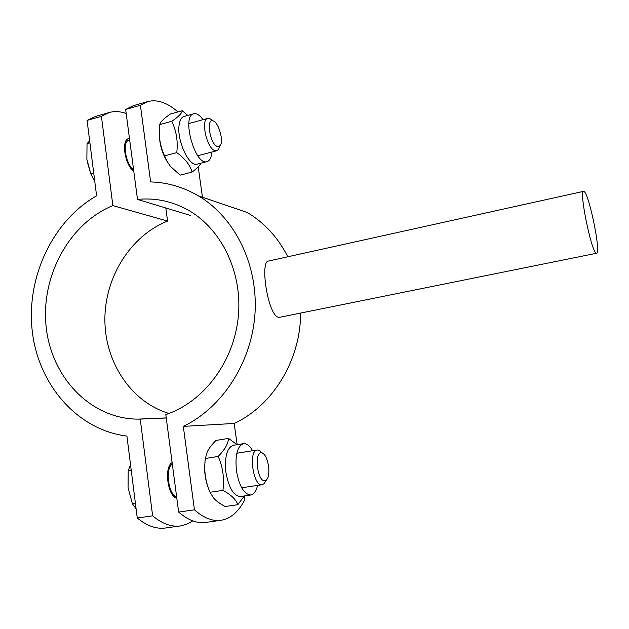 <?xml version="1.0" encoding="UTF-8"?>
<svg xmlns="http://www.w3.org/2000/svg" width="629" height="629" viewBox="0 0 629 629"><rect width="100%" height="100%" fill="white"/><g stroke="black" fill="none" stroke-linecap="round" stroke-linejoin="round"><path stroke-width="0.94" d="M176.828 498.357C167.644 496.383 163.839 467.048 172.126 462.606M133.788 171.269C124.833 165.23 120.949 139.614 128.788 138.537L129.472 138.427M180.437 525.923L165.529 527.99C156.417 529.264 146.997 525.938 137.256 518.021L152.635 515.811C162.243 523.8 171.505 527.173 180.437 525.923L186.789 524.193L192.726 520.883M168.949 413.465C131.147 402.065 104.878 362.28 104.886 319.658C104.799 277.012 130.643 235.765 167.581 221.062L165.812 207.987M137.256 518.021L126.916 436.078C77.296 429.977 38.298 384.681 32.252 331.098C26.056 277.491 52.569 220.944 96.591 195.808L87.077 120.406L95.388 116.459L108.911 112.607M126.193 113.503C120.398 111.404 114.863 111.042 109.564 112.418L101.426 116.334L87.077 120.406M101.426 116.334L112.866 205.612C69.292 223.429 40.712 276.115 46.137 326.648C51.224 377.203 90.497 418.804 137.586 419.126L140.236 419.103L152.635 515.811M167.581 221.062L112.866 205.612M166.253 418.002L140.236 419.103M596.088 253.055C591.087 250.719 578.861 190.186 583.602 191.334L584.38 191.743C589.703 196.295 601.167 253.715 596.63 253.243L596.088 253.055M596.63 253.243L280.219 317.181C268.764 321.238 259.274 261.31 268.457 261.051L583.602 191.334M190.579 215.488L137.492 199.401L125.658 109.454L133.513 105.609L148.074 101.466L140.393 105.263L125.658 109.454M178.636 512.085L194.447 509.82C203.67 517.997 212.508 521.488 220.952 520.309L205.628 522.432C196.995 523.643 188 520.191 178.636 512.085L165.804 414.582C203.592 402.104 233.902 361.864 238.289 316.78C242.739 271.689 220.889 227.635 186.616 209.245C171.025 200.989 154.655 197.71 137.492 199.401M177.913 111.938C167.487 102.739 157.533 99.248 148.074 101.466M202.459 197.207L198.198 166.819M237.157 444.687L234.185 423.451C272.837 405.666 300.741 359.945 300.591 313.061M287.807 256.766C277.987 237.495 264.455 222.729 247.213 212.484L198.237 195.768C234.538 217.178 257.984 263.976 255.028 312.88C252.072 361.761 222.776 407.45 183.306 426.383L194.447 509.82M220.952 520.309C230.709 518.65 238.682 511.747 244.862 499.599L244.351 495.99M140.393 105.263L150.638 181.923C167.416 182.418 183.283 187.033 198.237 195.768M234.185 423.451L183.306 426.383M211.965 120.068L209.803 118.574L207.806 118.362C200.533 119.251 206.595 147.933 214.607 150.543L216.643 150.779L218.279 149.671L219.458 147.139M217.178 146.478C209.803 143.837 205.825 117.261 213.341 121.02C218.868 122.789 224.003 141.706 220.079 145.802L217.178 146.478M129.645 139.724L128.064 140.361C122.183 143.569 126.122 164.57 133.615 169.916M89.648 140.802L87.038 143.632L86.865 159.31L90.851 173.918L94.759 181.278M90.78 173.738L87.242 161.818M93.729 173.148L90.851 173.918M89.908 142.846L87.038 143.632M133.002 170.608L133.725 170.75M127.215 141.148L125.1 143.05M211.973 152.006C211.438 157.58 209.764 160.788 206.957 161.637C195.053 166.095 181.121 115.665 193.826 113.755C196.594 113.181 199.59 115.036 202.797 119.313L203.049 119.667M167.235 161.708C162.015 153.075 159.381 143.711 159.326 133.631M200.981 163.186C199.849 165.451 196.893 168.415 192.097 172.079C190.037 164.971 184.926 158.484 176.773 152.635C178.062 141.36 176.403 130.903 171.796 121.287C178.298 116.868 181.797 113.346 182.292 110.72L187.764 115.429M206.957 161.637L197.223 164.161C189.203 167.314 176.552 140.306 179.131 124.919C179.839 120.029 181.49 117.206 184.077 116.444L193.826 113.755M182.292 110.72L170.428 114.022C164.9 117.749 161.535 120.799 160.332 123.166L159.695 124.621C158.398 135.793 160.033 146.203 164.609 155.85L166.889 161.071L170.388 166.315L180.122 175.153L192.097 172.079M159.695 124.621L171.796 121.287M164.609 155.85L176.773 152.635M261.735 452.495L259.423 450.427L257.206 449.979C248.03 450.419 253.243 486.988 262.207 484.723L264.211 483.615L265.847 480.918M265.006 480.658C256.711 482.49 253.872 448.052 262.694 453.352C268.308 455.821 271.201 475.689 266.523 479.801L265.006 480.658M172.315 464.06C164.916 468.432 168.336 494.74 176.631 496.894M130.541 464.776L128.19 470.72L128.064 487.514L132.342 503.703L136.1 508.837M135.392 503.247L132.342 503.703M131.225 470.233L128.19 470.72M171.827 464.461L169.256 466.325M173.156 495.652L176.112 496.674M257.568 485.407C256.207 491.178 253.951 494.37 250.814 495.007C244.138 494.48 239.358 486.445 236.465 470.909C234.947 455.199 237.29 446.118 243.502 443.657C246.654 443.311 249.689 445.662 252.591 450.71M208.718 488.953C205.235 480.289 204 471.31 205.023 462.008M244.374 495.943L237.833 504.702C236.087 499.568 231.118 494.795 222.925 490.368C224.474 478.527 222.902 467.213 218.192 456.434C224.805 449.766 228.233 443.752 228.484 438.389L237.117 444.695M240.695 496.47L240.435 496.517C233.658 496.006 228.838 488.018 225.96 472.528C224.482 456.874 226.896 447.801 233.21 445.332L243.502 443.657M228.484 438.389L215.92 440.465C211.611 444.829 208.718 448.658 207.248 451.96L205.353 458.486C203.796 470.185 205.345 481.452 210.007 492.287L213.593 497.995C215.912 500.755 219.757 503.593 225.127 506.518L237.833 504.702M210.007 492.287L222.925 490.368M205.353 458.486L218.192 456.434M137.586 419.126L166.245 417.923M213.341 121.02L209.803 118.574M220.079 145.802L218.279 149.671M197.789 155.717L216.643 150.779M188.857 123.543L207.806 118.362M125.297 142.445L126.012 142.248M262.694 453.352L259.423 450.427M266.523 479.801L264.211 483.615M241.693 487.766L262.207 484.723M236.811 453.242L257.206 449.979M173.73 496.289L174.634 496.155M169.649 465.539L170.545 465.397M240.435 496.517L250.814 495.007"/></g></svg>
